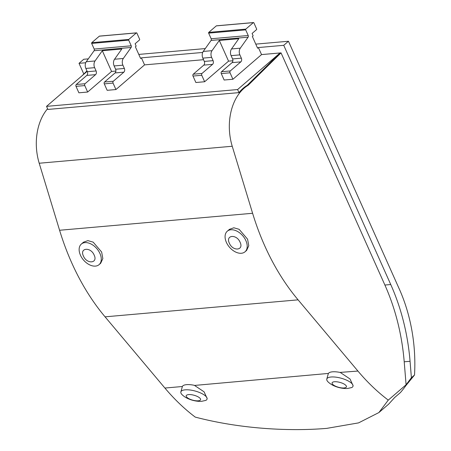 <?xml version="1.0" encoding="UTF-8"?>
<svg xmlns="http://www.w3.org/2000/svg" width="451" height="451" viewBox="0 0 451 451"><rect width="100%" height="100%" fill="white"/><g stroke="black" fill="none" stroke-linecap="round" stroke-linejoin="round"><path stroke-width="0.68" d="M328.599 382.375A13.581 4.611 15.3 0 1 326.795 379.065A13.581 4.611 15.3 0 1 331.062 377.002A13.581 4.611 15.3 0 1 345.782 379.804A13.581 4.611 15.3 0 1 352.998 386.231A13.581 4.611 15.3 0 1 351.763 387.55L347.947 388.396C343.651 389.038 333.988 387.308 328.599 382.375M47.586 108.73A47.941 33.244 85 0 0 39.209 163.239L59.583 230.264A214.591 148.796 85 0 0 105.066 316.833L164.908 388.046A230.889 160.099 85 0 0 195.244 417.102C242.125 429.363 291.374 431.376 326.755 428.371L358.568 422.886L378.896 412.558L388.266 400.116A230.889 160.099 -95 0 1 357.931 371.06L340.015 372.413A13.581 4.611 -164.7 0 0 332.477 371.816A13.581 4.611 -164.7 0 0 328.413 373.434L194.533 385.436L204.083 391.829L207.184 398.622L207.06 399.073A13.581 4.611 15.3 0 1 205.825 400.392L202.009 401.238C197.78 401.897 187.96 400.116 182.661 395.217A13.581 4.611 15.3 0 1 180.862 391.908A13.581 4.611 15.3 0 1 185.124 389.844A13.581 4.611 15.3 0 1 199.844 392.641A13.581 4.611 15.3 0 1 207.06 399.073M326.795 379.065L328.305 373.665M344.665 384.382A7.481 2.543 -164.7 0 0 334.428 381.749A7.481 2.543 -164.7 0 0 333.926 385.329A7.481 2.543 -164.7 0 0 344.158 387.967C347.101 387.488 347.27 386.293 344.665 384.382M198.226 400.809A7.481 2.543 -164.7 0 0 198.728 397.224A7.481 2.543 -164.7 0 0 188.49 394.586C185.553 395.07 185.384 396.26 187.988 398.171A7.481 2.543 -164.7 0 0 198.226 400.809M245.885 240.659A13.581 8.761 49.3 0 1 245 251.81A13.581 8.761 49.3 0 1 226.391 242.379A13.581 8.761 49.3 0 1 227.27 231.228A13.581 8.761 49.3 0 1 245.885 240.659M227.27 231.228L229.48 229.328L233.827 227.783L239.12 229.305L247.588 239.193L248.777 245.733L246.612 250.423L245 251.81M81.338 244.07L83.542 242.17L87.894 240.625L93.182 242.148L101.65 252.036L102.845 258.575L100.674 263.266L99.068 264.652A13.581 8.761 49.3 0 1 80.453 255.221A13.581 8.761 49.3 0 1 81.338 244.07A13.581 8.761 49.3 0 1 99.947 253.501A13.581 8.761 49.3 0 1 99.068 264.652M229.356 243.207C232.784 251.573 244.132 250.576 240.095 242.26C236.668 233.894 225.325 234.892 229.356 243.207M83.424 256.05C86.851 264.416 98.194 263.418 94.163 255.103C90.736 246.736 79.387 247.734 83.424 256.05M86.964 70.903L81.941 75.853M83.801 74.02L79.021 63.332L85.713 62.74M180.862 391.908L182.373 386.507L164.908 388.046M340.466 372.594L350.021 378.987L353.122 385.78L352.998 386.231M194.533 385.436L194.077 385.255A13.581 4.611 -164.7 0 0 182.48 386.276L182.373 386.507M105.066 316.833L298.088 299.847L357.931 371.06M298.088 299.847A214.591 148.796 -95 0 1 252.605 213.278L59.583 230.264M39.209 163.239L232.231 146.254L252.605 213.278M232.231 146.254A47.941 33.244 -95 0 1 248.208 85.233L247.233 85.318A47.941 33.244 85 0 0 238.974 92.624L47.902 109.435L46.526 106.363L87.161 71.354M99.654 36.148A0.541 0.378 85 0 0 99.321 36.176L91.767 42.682A0.541 0.378 85 0 0 91.666 43.42L94.186 49.058A1.359 0.941 85 0 1 94.084 50.732L86.265 61.736A5.435 3.766 85 0 0 85.859 68.434L87.325 71.715A2.717 1.883 85 0 1 86.801 75.418L76.264 84.5A1.359 0.941 85 0 0 76.005 86.35L78.891 92.81L87.663 92.038L111.572 71.438L115.901 71.055M255.773 44.125L288.46 41.25L283.741 45.314L258.395 47.547L257.606 48.223L252.357 36.486L253.141 35.809L252.092 33.459L256.495 29.665A0.541 0.378 -95 0 0 256.602 28.926L253.874 22.821A0.541 0.378 -95 0 0 253.344 22.623L245.795 29.123L208.751 32.387A0.541 0.378 85 0 0 208.65 33.126L211.169 38.763A1.359 0.941 85 0 1 211.068 40.438L203.249 51.442A5.435 3.766 85 0 0 202.837 58.14L211.615 57.367L213.081 60.648A2.717 1.883 -95 0 1 212.562 64.352L202.02 73.434L193.248 74.206A1.359 0.941 85 0 0 192.989 76.056L201.76 75.283A1.359 0.941 -95 0 1 202.02 73.434M79.021 63.332L83.739 59.267L88.3 58.867M138.795 54.419L205.284 48.573M202.696 52.446L141.411 57.841L140.627 58.517L135.373 46.78L136.163 46.103L135.108 43.753L139.517 39.959A0.541 0.378 85 0 0 139.618 39.22L136.89 33.115A0.541 0.378 85 0 0 136.365 32.917L128.811 39.417A0.541 0.378 85 0 0 128.71 40.162L131.23 45.793A1.359 0.941 -95 0 1 131.128 47.468L123.309 58.472A5.435 3.766 85 0 0 122.903 65.175L124.369 68.456A2.717 1.883 -95 0 1 123.85 72.16L113.308 81.242A1.359 0.941 85 0 0 113.049 83.091L115.935 89.546L144.562 64.882L203.536 59.695M192.989 76.056L195.875 82.516L204.647 81.744L228.556 61.144L219.293 40.432L238.788 38.718L231.515 48.95A5.435 3.766 85 0 0 231.109 55.648L232.581 58.934A2.717 1.883 85 0 1 232.056 62.638L221.52 71.72A1.359 0.941 85 0 0 221.255 73.569L224.147 80.024L232.919 79.252L261.546 54.588L280.065 52.959L237.598 89.546L46.526 106.363M228.556 61.144L232.885 60.761M124.369 68.456L115.597 69.228A2.717 1.883 85 0 1 115.073 72.932L104.536 82.009A1.359 0.941 85 0 0 104.277 83.863L107.163 90.318L115.935 89.546M283.741 45.314L390.746 284.525A171.792 119.12 -95 0 1 410.06 361.279L411.402 377.707L414.52 375.018L405.962 385.532A237.677 153.267 -130.7 0 1 400.432 392.55L394.67 397.517L388.593 404.209L379.015 412.456M388.266 400.116L406.092 384.759L404.209 361.792A171.792 119.12 85 0 0 384.895 285.043L281.041 52.874L248.208 85.233M411.402 377.707L406.092 384.759M237.598 89.546L238.974 92.624M281.041 52.874L280.065 52.959L247.233 85.318M85.859 68.434L94.631 67.661L96.097 70.942A2.717 1.883 -95 0 1 95.578 74.646L85.036 83.728A1.359 0.941 85 0 0 84.777 85.577L87.663 92.038M94.631 67.661A5.435 3.766 -95 0 1 95.037 60.964L86.265 61.736M123.309 58.472L114.537 59.244L121.804 49.012L102.309 50.726L95.037 60.964M144.562 64.882L141.411 57.841M261.546 54.588L258.395 47.547M414.52 375.018A133.282 92.416 85 0 0 400.155 290.951L288.46 41.25M115.597 69.228L114.126 65.942L122.903 65.175M114.537 59.244A5.435 3.766 85 0 0 114.126 65.942M102.309 50.726L111.572 71.438M208.65 33.126L245.694 29.867A0.541 0.378 -95 0 1 245.795 29.123M245.694 29.867L248.213 35.499A1.359 0.941 -95 0 1 248.112 37.174L240.293 48.178A5.435 3.766 85 0 0 239.881 54.881L241.353 58.162A2.717 1.883 -95 0 1 240.828 61.866L230.292 70.948L221.52 71.72M221.255 73.569L230.033 72.797A1.359 0.941 -95 0 1 230.292 70.948M230.033 72.797L232.919 79.252M219.293 40.432L212.021 50.67A5.435 3.766 85 0 0 211.615 57.367M201.76 75.283L204.647 81.744M202.837 58.14L204.309 61.421A2.717 1.883 85 0 1 203.784 65.124L193.248 74.206M216.638 25.854A0.541 0.378 85 0 0 216.3 25.882L208.751 32.387M76.005 86.35L84.777 85.577M86.801 75.418L95.578 74.646M85.036 83.728L76.264 84.5M94.084 50.732L131.128 47.468M131.23 45.793L94.186 49.058M91.666 43.42L128.71 40.162M128.811 39.417L91.767 42.682M99.321 36.176L136.365 32.917M390.746 284.525L384.895 285.043M104.277 83.863L113.049 83.091M410.06 361.279L404.209 361.792M87.325 71.715L96.097 70.942M113.308 81.242L104.536 82.009M115.073 72.932L123.85 72.16M232.056 62.638L240.828 61.866M231.109 55.648L239.881 54.881M240.293 48.178L231.515 48.95M211.068 40.438L248.112 37.174M212.021 50.67L203.249 51.442M248.213 35.499L211.169 38.763M216.3 25.882L253.344 22.623M203.784 65.124L212.562 64.352M232.581 58.934L241.353 58.162M204.309 61.421L213.081 60.648M99.479 36.103L136.523 32.844M216.463 25.808L253.507 22.55"/></g></svg>
